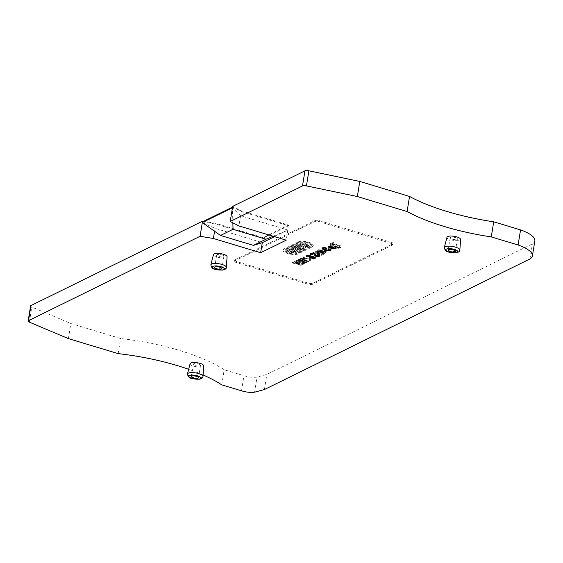<?xml version="1.0" encoding="UTF-8"?>
<svg xmlns="http://www.w3.org/2000/svg" width="563" height="563" viewBox="0 0 563 563"><rect width="100%" height="100%" fill="white"/><g stroke="black" fill="none" stroke-linecap="round" stroke-linejoin="round"><path stroke-width="0.42" stroke-dasharray="2.81 2.11" d="M534.85 240.844A32.14 9.881 9.2 0 1 532.38 243.885L266.848 374.451L257.038 377.097A11.309 3.477 9.2 0 1 243.955 375.711L224.187 369.75A109.56 33.674 -170.8 0 0 120.595 338.525L70.839 323.521L31.817 307.046A3.652 1.119 9.2 0 1 30.592 305.955M203.496 221.358L215.84 223.391L263.104 237.635L288.643 225.073L241.379 210.829L232.667 206.382M235.095 259.825L314.921 220.576A3.652 1.119 9.2 0 1 319.749 220.766L390.968 242.238A3.652 1.119 9.2 0 1 392.981 243.603A3.652 1.119 9.2 0 1 392.608 243.997L312.789 283.245A3.652 1.119 9.2 0 1 307.954 283.055L236.741 261.584A3.652 1.119 9.2 0 1 234.729 260.219A3.652 1.119 9.2 0 1 235.095 259.825L234.933 260.852A3.652 1.119 -170.8 0 0 234.56 261.246A3.652 1.119 -170.8 0 0 236.573 262.618L307.792 284.083A3.652 1.119 -170.8 0 0 312.627 284.273L392.446 245.025A3.652 1.119 -170.8 0 0 392.812 244.631A3.652 1.119 -170.8 0 0 390.806 243.265L319.587 221.794A3.652 1.119 -170.8 0 0 314.752 221.604L234.933 260.852M203.074 374.951A109.56 33.674 -170.8 0 0 188.661 369.293M213.461 254.624C212.258 256.981 227.058 259.613 227.058 256.693M190.09 363.761C188.879 366.119 203.686 368.751 203.686 365.83M446.966 237.333C445.755 239.69 460.562 242.329 460.562 239.402M274.533 236.657L287.841 230.021L240.577 215.777L232.449 207.754L232.85 222.814M273.146 236.235L287.763 230.147M202.314 222.568L215.038 228.332L262.344 242.646M288.763 249.353L293.281 250.711L294.118 251.422L287.58 249.93L286.792 250.317L291.789 251.823L295.885 251.577L295.779 252.259L295.519 252.562L294.428 251.161L289.438 249.648L288.65 250.035L293.168 251.401L294.006 252.104L287.468 250.619L286.687 251.007L291.683 252.513L295.519 252.562L295.631 251.872L294.54 250.472L289.544 248.966L288.65 250.035M294.203 251.323L294.006 252.104L294.203 251.323M286.687 251.007L286.792 250.317M287.468 250.619L287.58 249.93M289.438 249.648L289.544 248.966M294.189 246.685L301.409 248.86L302.19 248.473L294.97 246.298L294.189 246.685L294.076 247.368L301.296 249.543L302.078 249.163L302.19 248.473M301.296 249.543L301.409 248.86M302.078 249.163L294.857 246.981L294.076 247.368M294.857 246.981L294.97 246.298M302.648 245.257L302.078 244.483L305.174 244.799L306.652 245.412L306.645 245.89L304.632 245.904L304.991 246.51L306.476 246.636L308.165 246.355L308.341 245.454L308.454 244.764L306.11 243.709L302.929 243.089L300.762 243.322L300.452 244.089L301.282 244.638L302.76 244.574L302.183 243.793L305.28 244.11L306.758 244.729L306.758 245.208L304.745 245.222L305.104 245.82L308.271 245.665L308.454 244.764L308.165 246.355L308.341 245.454L302.824 243.772L300.649 244.004L300.339 244.778L301.17 245.32L302.648 245.257L302.76 244.574M306.758 244.729L306.645 245.89L306.758 244.729M302.064 243.934L301.951 244.616L302.064 243.934M300.762 243.322L300.339 244.778L300.762 243.322M304.991 246.51L305.104 245.82M304.632 245.904L304.745 245.222M301.17 245.32L301.282 244.638M298.003 244.806L300.818 245.658L299.425 246.341L296.61 245.489L295.835 245.876L303.056 248.051L303.83 247.671L300.783 246.749L302.183 246.059L305.23 246.981L306.012 246.594L298.791 244.419L298.003 244.806L297.89 245.496L300.705 246.341L299.319 247.023L296.497 246.179L295.723 246.559L302.943 248.733L303.717 248.353L300.677 247.439L302.078 246.749L305.118 247.664L305.899 247.284L306.012 246.594M305.118 247.664L305.23 246.981M302.078 246.749L302.183 246.059M300.677 247.439L300.783 246.749M303.717 248.353L303.83 247.671M302.943 248.733L303.056 248.051M295.723 246.559L295.835 245.876M296.497 246.179L296.61 245.489M299.319 247.023L299.425 246.341M300.705 246.341L300.818 245.658M305.899 247.284L298.679 245.102L297.89 245.496M298.679 245.102L298.791 244.419M292.521 247.502L295.554 248.417L291.177 248.163L290.205 248.642L293.766 248.832L297.348 250.859L298.207 250.436L295.526 248.93L299.748 249.676L300.529 249.289L293.309 247.115L292.521 247.502L292.408 248.192L295.441 249.106L291.064 248.853L290.1 249.325L293.654 249.515L297.236 251.541L298.094 251.119L295.413 249.613L299.636 250.359L300.417 249.979L300.529 249.289M299.636 250.359L299.748 249.676M297.538 249.733L297.651 249.043M295.413 249.613L295.526 248.93M298.094 251.119L298.207 250.436M297.236 251.541L297.348 250.859M293.654 249.515L293.766 248.832M290.1 249.325L290.205 248.642M291.064 248.853L291.177 248.163M295.441 249.106L295.554 248.417M300.417 249.979L293.196 247.804L292.408 248.192M293.196 247.804L293.309 247.115M298.27 241.914L284.005 248.93A8.023 2.463 -170.8 0 0 283.196 249.789A8.023 2.463 -170.8 0 0 289.129 253.195A8.023 2.463 -170.8 0 0 298.228 253.216L312.493 246.2A8.023 2.463 -170.8 0 0 313.302 245.341A8.023 2.463 -170.8 0 0 307.377 241.935A8.023 2.463 -170.8 0 0 298.27 241.914L298.158 242.604L283.893 249.613A8.023 2.463 -170.8 0 0 283.09 250.479A8.023 2.463 -170.8 0 0 289.016 253.885A8.023 2.463 -170.8 0 0 298.116 253.906L312.381 246.89A8.023 2.463 -170.8 0 0 313.19 246.031A8.023 2.463 -170.8 0 0 307.264 242.625A8.023 2.463 -170.8 0 0 298.158 242.604M296.546 252.71A6.123 1.879 9.2 0 1 289.6 252.696A6.123 1.879 9.2 0 1 285.075 250.092A6.123 1.879 9.2 0 1 285.694 249.437L299.959 242.421A6.123 1.879 9.2 0 1 306.898 242.442A6.123 1.879 9.2 0 1 311.423 245.039A6.123 1.879 9.2 0 1 310.804 245.693L296.546 252.71L296.434 253.392A6.123 1.879 9.2 0 1 289.488 253.378A6.123 1.879 9.2 0 1 284.962 250.781A6.123 1.879 9.2 0 1 285.582 250.127L299.847 243.11A6.123 1.879 9.2 0 1 306.793 243.125A6.123 1.879 9.2 0 1 311.311 245.721A6.123 1.879 9.2 0 1 310.699 246.383L296.434 253.392M304.703 262.991L295.849 260.669L304.703 262.991L304.59 263.674L295.737 261.352L304.59 263.674M304.154 263.892L304.266 263.202M295.737 261.352L295.849 260.669M296.18 261.141L296.286 260.451M300.058 260.247L306.413 262.78L305.983 262.991L296.666 260.901L305.026 262.527L298.524 259.986L299.052 259.726L307.074 261.521L305.751 261.035L305.864 260.345L299.164 259.036L298.636 259.297L305.139 261.844L296.771 260.212L306.096 262.302L306.518 262.098L299.98 259.494L299.875 260.176L300.17 259.564M305.751 261.035L300.48 259.022L300.931 258.804L308.461 261.774L300.163 260.24L299.988 259.487M300.276 259.55L308.573 261.084L301.036 258.114L300.593 258.34L305.864 260.345M307.074 261.521L307.18 260.838M305.413 261.141L305.526 260.451M305.364 261.126L305.477 260.444M299.052 259.726L299.164 259.036M298.524 259.986L298.636 259.297M302.577 261.612L302.69 260.922M303.112 261.823L303.225 261.133M303.64 262.02L303.746 261.338M304.161 262.217L304.266 261.528M304.667 262.4L304.78 261.718M305.026 262.527L305.139 261.844M304.161 262.323L304.273 261.633M297.102 260.683L297.215 259.993M296.666 260.901L296.771 260.212M305.983 262.991L306.096 262.302M306.413 262.78L306.518 262.098M299.819 260.155L299.924 259.473M300.776 260.38L300.888 259.691M308.017 261.992L308.123 261.302M308.461 261.774L308.573 261.084M300.931 258.804L301.036 258.114M300.48 259.022L300.593 258.34M303.281 257.805L302.183 258.34L301.191 258.044L303.816 256.749L304.815 257.052L303.717 257.587L311.142 259.825L303.281 257.805L303.168 258.487L302.071 259.029L302.183 258.34M302.071 259.029L301.078 258.727L301.191 258.044M301.078 258.727L303.71 257.432L304.703 257.734L303.612 258.269L310.593 260.725L310.706 260.036M310.593 260.725L303.168 258.487M311.029 260.507L311.142 259.825M303.612 258.269L303.717 257.587M304.703 257.734L304.815 257.052M303.71 257.432L303.816 256.749M326.413 250.31L325.372 250L324.119 250.612L325.161 250.929L326.413 250.31L326.301 250.999L325.266 250.683L324.014 251.302L325.048 251.612L326.301 250.999M325.048 251.612L325.161 250.929M324.014 251.302L324.119 250.612M325.266 250.683L325.372 250M323.408 248.536L324.105 248.192L330.53 250.134L327.856 250.641L323.345 249.24L323.007 248.867L323.514 247.854L323.12 248.184L323.69 248.691L327.216 249.817L329.348 249.993L330.643 249.444L324.218 247.509L323.514 247.854M329.2 250.401L322.564 248.607L322.043 247.882L323.662 246.995L332.071 249.529L329.2 250.401L329.088 251.084L328.933 250.387M324.105 248.192L324.218 247.509M328.82 251.07L323.802 249.902L321.937 248.564L323.549 247.678L331.966 250.218L329.721 251.077L329.271 251.091L329.376 250.408M329.503 251.091L329.615 250.401M329.721 251.077L329.834 250.387M329.939 251.049L330.045 250.366M330.087 251.021L330.2 250.338M330.249 250.992L330.361 250.303M330.397 250.95L330.509 250.261M330.544 250.901L330.65 250.211M330.678 250.845L330.791 250.162M330.762 250.802L330.875 250.12M331.966 250.218L332.071 249.529M323.549 247.678L323.662 246.995M322.402 248.241L322.515 247.551M322.268 248.311L322.381 247.629M322.149 248.382L322.261 247.692M322.057 248.445L322.17 247.755M321.987 248.508L322.099 247.819M321.937 248.564L322.043 247.882M321.902 248.649L322.008 247.966M321.895 248.733L322.008 248.051M321.923 248.825L322.036 248.135M321.987 248.916L322.099 248.227M322.05 248.987L322.163 248.304M322.163 249.085L322.275 248.403M322.296 249.191L322.409 248.501M322.458 249.289L322.564 248.607M322.634 249.395L322.747 248.705M322.845 249.5L322.951 248.811M323.204 248.93L323.092 249.613M323.317 249.712L323.422 249.022M323.549 249.803L323.662 249.12M323.802 249.902L323.915 249.212M324.07 249.993L324.182 249.31M324.358 250.092L324.471 249.402M324.654 250.19L324.767 249.5M324.964 250.282L325.076 249.599M325.287 250.38L325.4 249.691M325.604 250.465L325.717 249.782M325.914 250.549L326.019 249.866M326.209 250.626L326.322 249.937M326.505 250.697L326.61 250.007M326.751 250.753L326.864 250.063M327.103 250.824L327.216 250.141M327.434 250.887L327.539 250.204M327.736 250.943L327.849 250.254M328.025 250.985L328.138 250.296M328.201 251.007L328.313 250.324M328.525 251.049L328.637 250.359M330.53 250.134L330.643 249.444M329.827 250.479L329.932 249.796M329.679 250.549L329.791 249.859M329.531 250.598L329.644 249.916M329.383 250.641L329.496 249.958M329.235 250.676L329.348 249.993M329.151 250.69L329.264 250M328.919 250.711L329.031 250.021M328.679 250.711L328.785 250.028M328.419 250.704L328.532 250.014M328.152 250.676L328.257 249.993M327.856 250.641L327.969 249.951M327.546 250.584L327.659 249.902M327.209 250.521L327.321 249.838M327.11 250.5L327.216 249.817M326.829 250.436L326.941 249.754M326.547 250.373L326.66 249.683M326.244 250.296L326.357 249.606M325.935 250.211L326.04 249.522M325.604 250.113L325.717 249.43M325.4 250.056L325.513 249.367M325.055 249.944L325.168 249.261M324.731 249.845L324.844 249.156M324.443 249.74L324.555 249.057M324.182 249.648L324.295 248.959M323.95 249.557L324.063 248.867M323.746 249.465L323.859 248.776M323.577 249.381L323.69 248.691M323.542 249.36L323.655 248.67M323.345 249.24L323.458 248.557M323.197 249.135L323.31 248.452M323.092 249.043L323.204 248.353M323.028 248.952L323.141 248.262M323.007 248.867L323.12 248.184M323.028 248.811L323.141 248.128M323.078 248.747L323.183 248.065M323.155 248.684L323.268 247.994M323.261 248.614L323.373 247.924M329.425 247.164L331.114 248.177L331.22 247.488L333.958 247.959L334.295 247.6L332.613 246.876L332.501 247.565L329.425 247.164L329.538 246.474L331.22 247.488M331.114 248.177L334.162 248.572L332.501 247.565M330.319 246.186L338.328 248.311L334.957 247.614L335.196 248.093L334.155 248.297L330.812 247.699L328.546 246.636L328.933 246.165L330.319 246.186L330.207 246.876L329.411 246.636L329.524 245.947M332.283 247.495L332.395 246.812L329.538 246.474M329.559 247.115L329.672 246.432M329.411 246.636L329.897 245.764M328.546 246.636L328.44 247.326L329.883 246.84L329.995 246.151M329.594 246.812L329.707 246.13M329.341 246.805L329.454 246.122M329.207 246.805L329.32 246.122M329.003 246.819L329.116 246.137M328.82 246.854L328.933 246.165M328.665 246.897L328.778 246.214M328.581 246.932L328.686 246.249M328.475 247.002L328.588 246.312M328.412 247.066L328.518 246.383M328.377 247.143L328.489 246.46M328.391 247.227L328.503 246.545M329.784 246.453L337.807 249.191L334.844 248.304L335.133 248.705L334.521 248.959L331.325 248.557L328.792 247.621L328.63 246.735M328.637 247.516L328.75 246.833M328.792 247.621L328.905 246.932M328.975 247.72L329.088 247.037M329.214 247.84L329.327 247.15M329.439 247.938L329.552 247.256M329.686 248.037L329.791 247.347M329.939 248.135L330.052 247.446M330.214 248.227L330.326 247.544M330.509 248.325L330.615 247.636M330.699 248.382L330.812 247.699M331.016 248.473L331.128 247.79M331.325 248.557L331.438 247.875M331.635 248.635L331.748 247.952M331.938 248.705L332.05 248.023M332.24 248.776L332.353 248.086M332.515 248.825L332.627 248.142M332.839 248.881L332.951 248.192M333.155 248.923L333.261 248.241M333.444 248.959L333.556 248.269M333.718 248.973L333.831 248.29M333.979 248.98L334.091 248.297M334.049 248.98L334.155 248.297M334.302 248.973L334.408 248.29M334.521 248.959L334.626 248.269M334.704 248.93L334.816 248.241M334.865 248.888L334.978 248.206M334.978 248.839L335.091 248.156M335.084 248.776L335.196 248.093M335.133 248.705L335.245 248.016M335.14 248.621L335.245 247.938M335.126 248.6L335.238 247.91M335.069 248.501L335.182 247.811M334.978 248.403L335.091 247.713M334.957 247.614L334.844 248.297M337.807 249.191L337.92 248.508M338.215 248.994L338.328 248.311M329.742 247.094L329.855 246.404M329.967 247.087L330.08 246.397M330.249 247.094L330.354 246.411M330.502 247.122L330.608 246.432M330.755 247.15L330.868 246.467M331.03 247.199L331.143 246.51M331.318 247.256L331.431 246.566M331.621 247.326L331.734 246.636M331.945 247.403L332.057 246.721M332.853 247.671L332.958 246.988M333.155 247.776L333.268 247.087M333.423 247.875L333.535 247.185M333.655 247.966L333.768 247.284M333.852 248.058L333.958 247.375M334 248.149L334.112 247.46M334.049 248.177L334.162 247.495M334.183 248.283L334.295 247.6M334.253 248.382L334.366 247.692M334.267 248.459L334.38 247.776M334.218 248.529L334.331 247.847M334.162 248.572L334.267 247.889M334.021 248.621L334.133 247.931M333.845 248.649L333.958 247.959M333.62 248.656L333.732 247.973M333.352 248.649L333.465 247.959M333.106 248.628L333.219 247.938M332.867 248.593L332.972 247.91M332.599 248.55L332.712 247.861M332.318 248.494L332.423 247.804M332.008 248.424L332.121 247.734M331.684 248.339L331.797 247.657M331.34 248.241L331.445 247.558M330.77 248.072L330.875 247.382M330.46 247.966L330.572 247.277M330.192 247.868L330.298 247.178M329.96 247.769L330.073 247.087M329.763 247.678L329.876 246.995M329.608 247.593L329.721 246.904M329.552 247.558L329.665 246.868M329.418 247.453L329.524 246.763M329.341 247.354L329.454 246.671M329.32 247.27L329.432 246.587M329.362 247.199L329.475 246.517M338.968 247.319L338.856 248.009L330.129 246.284L336.16 247.234L336.273 246.552L332.008 244.729L332.444 244.511L337.645 246.805L340.531 247.34L330.242 245.595L336.266 246.545M336.16 247.234L331.896 245.412L332.332 245.201L337.533 247.488L339.165 247.748L339.278 247.066M339.165 247.748L339.461 247.044M338.905 247.741L339.017 247.051M338.715 247.72L338.827 247.03M338.518 247.685L338.623 246.995M338.187 247.621L338.3 246.932M337.533 247.488L337.645 246.805M332.332 245.201L332.444 244.511M331.896 245.412L332.008 244.729M335.154 246.826L335.266 246.137M335.393 246.925L335.506 246.242M335.639 247.023L335.752 246.341M335.893 247.129L336.005 246.439M335.851 247.164L335.956 246.481M335.534 247.094L335.647 246.411M334.908 246.96L335.013 246.277M330.537 246.08L330.65 245.398M330.129 246.284L330.242 245.595M337.673 247.783L337.779 247.101M338.363 247.917L338.469 247.234M338.623 247.966L338.736 247.277M339.609 246.988L339.503 247.678L340.509 247.959L339.2 248.058L339.313 247.368M339.503 248.093L339.616 247.403M339.763 248.107L339.876 247.417M339.855 248.107L339.968 247.424M340.08 248.1L340.193 247.41M340.27 248.072L340.383 247.382M340.545 247.333L340.432 248.016M340.509 247.959L340.622 247.27M340.559 247.882L340.671 247.192M340.566 247.847L340.678 247.164M339.637 247.537L339.749 246.847M339.588 247.614L339.7 246.932M332.388 243.49L331.29 244.032L330.291 243.73L332.923 242.435L333.915 242.737L332.824 243.272L339.806 245.728L332.388 243.49L332.276 244.173L331.178 244.715L331.29 244.032M331.178 244.715L330.185 244.419L330.291 243.73M330.185 244.419L332.81 243.125L333.81 243.42L332.712 243.962L339.693 246.411L339.806 245.728M339.693 246.411L332.276 244.173M340.136 246.2L340.242 245.51M332.712 243.962L332.824 243.272M333.81 243.42L333.915 242.737M332.81 243.125L332.923 242.435M319.144 250.584L317.87 251.401L319.847 252.076L321.923 251.422L319.144 250.584L319.249 249.895L318.194 250.415L318.341 250.985L319.96 251.387L322.036 250.739L319.249 249.895M326.737 252.154L323 251.028L322.31 251.577L324.802 253.104L324.253 253.378L321.628 251.626L319.017 251.562L316.863 250.612L318.764 249.402L327.173 251.935L326.624 252.843L322.888 251.717L323 251.028M318.081 251.105L318.194 250.415M322.888 251.717L322.198 252.266L324.696 253.793L324.14 254.061L321.515 252.315L318.292 252.083L316.934 251.492L316.927 250.95L318.651 250.085L327.068 252.625L327.173 251.935M327.068 252.625L326.624 252.843M318.651 250.085L318.764 249.402M317.18 250.809L317.293 250.127M317.039 250.887L317.152 250.197M316.927 250.95L317.039 250.268M316.842 251.021L316.955 250.338M316.779 251.091L316.892 250.401M316.744 251.154L316.849 250.465M316.73 251.211L316.842 250.521M316.751 251.295L316.863 250.612M316.821 251.394L316.934 250.704M316.934 251.492L317.046 250.802M317.096 251.598L317.201 250.908M317.166 251.633L317.272 250.95M317.363 251.738L317.476 251.049M317.588 251.837L317.701 251.154M317.842 251.935L317.954 251.246M318.116 252.027L318.229 251.344M318.292 252.083L318.405 251.401M318.602 252.175L318.714 251.485M318.904 252.245L319.017 251.562M319.207 252.308L319.32 251.626M319.502 252.365L319.615 251.675M319.805 252.407L319.911 251.717M320.03 252.428L320.143 251.738M320.27 252.442L320.382 251.76M320.502 252.449L320.614 251.76M320.727 252.442L320.84 251.76M320.938 252.421L321.051 251.738M321.149 252.4L321.255 251.71M321.346 252.358L321.459 251.675M321.515 252.315L321.628 251.626M321.557 252.421L321.67 251.731M321.621 252.513L321.726 251.83M321.67 252.569L321.783 251.886M321.783 252.667L321.895 251.978M321.916 252.766L322.029 252.083M322.071 252.871L322.184 252.182M322.24 252.977L322.353 252.294M322.43 253.09L322.536 252.4M324.14 254.061L324.253 253.378M324.696 253.793L324.802 253.104M323.38 253.047L323.493 252.358M323.155 252.921L323.268 252.231M322.965 252.801L323.071 252.118M322.789 252.703L322.902 252.013M322.641 252.604L322.754 251.921M322.543 252.541L322.648 251.858M322.367 252.421L322.472 251.731M322.247 252.323L322.36 251.633M322.198 252.266L322.31 251.577M322.163 252.168L322.275 251.485M322.177 252.097L322.289 251.408M322.24 252.041L322.353 251.358M322.36 251.971L322.472 251.288M321.923 251.422L322.036 250.739M320.98 251.886L321.093 251.204M320.833 251.95L320.945 251.267M320.685 252.006L320.79 251.316M320.53 252.041L320.643 251.358M320.46 251.387L320.354 252.069M320.115 252.083L320.227 251.401M319.847 252.076L319.96 251.387M319.587 252.048L319.7 251.358M319.277 251.992L319.383 251.309M318.968 251.921L319.08 251.239M318.742 251.865L318.855 251.175M318.461 251.767L318.574 251.084M318.236 251.668L318.341 250.985M318.053 251.57L318.165 250.887M317.933 251.485L318.046 250.795M317.87 251.401L317.982 250.718M317.856 251.33L317.968 250.641M317.884 251.253L317.996 250.563M317.961 251.175L318.074 250.493M323.415 253.786L316.807 251.795L321.677 254.645L321.227 254.863L312.81 252.33L319.84 254.11L314.977 251.26L315.428 251.042L323.838 253.582L323.31 254.469L316.695 252.477L316.807 251.795M316.695 252.477L321.564 255.328L321.677 254.645M321.564 255.328L312.697 253.012L319.728 254.8L314.865 251.95L315.315 251.731L323.725 254.265L323.838 253.582M323.725 254.265L323.31 254.469M315.315 251.731L315.428 251.042M314.865 251.95L314.977 251.26M319.728 254.8L319.84 254.11M313.119 252.808L313.232 252.118M312.697 253.012L312.81 252.33M321.114 255.553L321.227 254.863M315.336 255.004L315.526 256.045L317.989 256.369L318.623 255.18L317.426 254.518L318.095 254.385M318.454 255.546L315.639 255.363L315.576 254.019L313.978 253.251L311.86 252.984L310.459 253.484L312.05 254.582L312.549 254.399L311.571 253.92L311.691 253.54L313.774 253.519L314.435 253.864L314.126 254.807L314.555 255.306L318.391 256.109L318.025 256.805L318.137 256.116M318.341 256.235L318.454 255.771L317.321 255.201L317.982 255.074L318.088 254.392L319.622 255.138L319.594 255.757L318.391 256.109M318.215 255.581L318.32 254.891M318.074 255.511L318.186 254.821M318.355 255.672L318.461 254.99M318.454 255.771L318.567 255.081M318.517 255.869L318.623 255.18M318.531 255.94L318.644 255.257M318.531 256.024L318.644 255.335M318.496 256.095L318.609 255.412M318.433 256.165L318.545 255.482M318.278 256.271L318.391 255.581M318.144 256.327L318.25 255.637M317.989 256.369L318.102 255.686M317.821 256.404L317.926 255.722M317.645 256.432L317.757 255.743M317.398 256.446L317.511 255.757M317.138 256.439L317.25 255.757M316.87 256.418L316.983 255.729M316.835 256.411L316.941 255.729M316.526 256.362L316.631 255.679M316.216 256.299L316.329 255.609M316.026 256.242L316.139 255.553M315.744 256.151L315.857 255.461M315.526 256.045L315.639 255.363M315.421 255.989L315.533 255.299M315.315 255.905L315.421 255.215M315.245 255.806L315.357 255.123M318.025 256.805L314.443 255.996L314.013 255.489L314.323 254.546L313.464 254.152L311.48 254.3L312.444 255.088L311.944 255.271L310.628 254.694L310.558 253.962L312.261 253.674L315.266 254.504L315.224 255.708L315.336 255.025M315.231 255.644L315.343 254.962M315.252 255.581L315.357 254.898M315.322 255.419L315.435 254.729M315.379 255.313L315.491 254.624M315.4 255.278L315.512 254.589M315.456 255.173L315.569 254.49M315.498 255.081L315.611 254.399M315.519 254.997L315.632 254.314M315.533 254.926L315.646 254.237M315.533 254.856L315.646 254.166M315.519 254.807L315.632 254.117M315.47 254.701L315.576 254.019M315.379 254.603L315.491 253.92M315.266 254.504L315.371 253.822M315.111 254.413L315.224 253.723M315.083 254.392L315.196 253.709M314.886 254.293L314.999 253.603M314.654 254.194L314.766 253.505M314.393 254.096L314.506 253.413M314.161 254.019L314.274 253.336M313.865 253.941L313.978 253.251M313.563 253.864L313.675 253.181M313.253 253.8L313.366 253.118M312.944 253.751L313.049 253.061M312.824 253.73L312.937 253.047M312.535 253.695L312.648 253.012M312.261 253.674L312.374 252.991M311.993 253.667L312.106 252.984M311.747 253.674L311.86 252.984M311.564 253.681L311.677 252.998M311.367 253.709L311.48 253.019M311.184 253.737L311.297 253.047M311.015 253.772L311.128 253.09M310.867 253.822L310.973 253.132M310.727 253.871L310.839 253.188M310.67 253.899L310.783 253.209M310.558 253.962L310.663 253.273M310.466 254.026L310.572 253.343M310.396 254.096L310.502 253.413M310.347 254.166L310.459 253.484M310.326 254.244L310.431 253.561M310.319 254.307L310.431 253.624M310.347 254.399L310.452 253.716M310.403 254.497L310.516 253.807M310.494 254.596L310.607 253.906M310.628 254.694L310.734 254.004M310.776 254.786L310.889 254.103M310.966 254.891L311.079 254.202M311.184 254.99L311.297 254.307M311.423 255.088L311.536 254.406M311.691 255.187L311.803 254.504M311.944 255.271L312.05 254.582M312.444 255.088L312.549 254.399M312.148 254.976L312.254 254.293M311.902 254.877L312.008 254.187M311.698 254.779L311.811 254.089M311.55 254.68L311.663 253.997M311.466 254.61L311.571 253.92M311.409 254.532L311.515 253.843M311.388 254.448L311.501 253.765M311.409 254.377L311.522 253.688M311.48 254.3L311.592 253.617M311.585 254.23L311.691 253.54M311.635 254.202L311.747 253.512M311.789 254.138L311.902 253.449M311.951 254.082L312.064 253.399M312.127 254.047L312.24 253.364M312.317 254.033L312.423 253.343M312.514 254.026L312.627 253.343M312.585 254.026L312.697 253.343M312.88 254.047L312.993 253.364M313.176 254.089L313.288 253.406M313.464 254.152L313.577 253.47M313.661 254.209L313.774 253.519M313.936 254.3L314.048 253.617M314.147 254.399L314.253 253.716M314.281 254.497L314.393 253.807M314.323 254.546L314.435 253.864M314.344 254.617L314.457 253.927M314.344 254.687L314.457 254.004M314.323 254.779L314.435 254.089M314.288 254.87L314.4 254.187M314.224 254.983L314.337 254.293M314.154 255.102L314.267 254.42M314.098 255.201L314.21 254.511M314.063 255.285L314.175 254.603M314.034 255.363L314.147 254.68M314.02 255.433L314.133 254.743M314.013 255.489L314.126 254.807M314.02 255.525L314.133 254.842M314.055 255.623L314.168 254.94M314.119 255.722L314.231 255.039M314.203 255.82L314.316 255.138M314.323 255.919L314.435 255.229M314.443 255.996L314.555 255.306M314.64 256.095L314.752 255.412M314.858 256.193L314.97 255.511M315.111 256.292L315.224 255.602M315.393 256.39L315.505 255.701M315.512 256.425L315.618 255.736M315.801 256.503L315.913 255.82M316.103 256.58L316.216 255.891M316.413 256.644L316.519 255.954M316.723 256.7L316.835 256.01M316.927 256.728L317.032 256.045M317.215 256.763L317.328 256.081M317.497 256.791L317.609 256.102M317.764 256.805L317.877 256.116M319.383 256.51L319.488 255.827L319.559 256.376L318.489 256.777L318.602 256.088M318.679 256.749L318.792 256.066M318.855 256.714L318.968 256.031M319.017 256.672L319.13 255.989M319.158 256.622L319.27 255.933M319.256 256.58L319.369 255.891M319.481 256.446L319.594 255.757M319.559 256.376L319.671 255.686M319.622 256.306L319.735 255.616M319.657 256.235L319.77 255.546M319.678 256.158L319.791 255.475M319.678 256.109L319.784 255.419M319.65 256.017L319.763 255.328M319.594 255.919L319.707 255.236M317.982 255.074L319.51 255.827L319.622 255.138M319.39 255.729L319.502 255.039M319.242 255.623L319.348 254.94M319.151 255.567L319.263 254.884M318.961 255.468L319.073 254.779M318.749 255.37L318.862 254.68M318.517 255.271L318.623 254.582M318.257 255.173L318.369 254.483M317.821 255.025L317.933 254.342M317.321 255.201L317.426 254.518M317.616 255.306L317.722 254.624M317.863 255.405L317.975 254.722M311.74 258.044L313.781 258.41L314.379 258.044L310.818 257.08L310.431 257.439L311.733 258.044L311.846 257.361L314.555 257.488L311.402 256.383L310.487 256.665L311.846 257.361M310.34 256.102L308.088 255.482L307.412 255.715L308.292 256.249L307.018 256.109L306.434 255.539L307.208 255.187L310.938 255.701L315.16 257.207L315.463 257.77L314.386 258.058L310.178 257.108L309.432 256.446L310.34 256.102L310.312 256.791L310.417 256.102M311.29 257.073L311.402 256.383M311.036 257.066L311.142 256.383M309.622 256.242L309.509 256.925L310.009 256.805L310.114 256.123M309.812 256.834L309.924 256.151M309.65 256.876L309.756 256.186M307.525 255.574L307.342 256.496L308.179 256.932L307.377 256.995L306.434 256.489L306.553 255.799L306.455 256.496L307.095 255.869L309.601 256.102L314.618 257.643L315.379 258.22L315.055 258.635L310.29 257.889L309.333 257.214L309.523 256.299M309.347 257.059L309.46 256.369M309.319 257.129L309.432 256.446M309.333 257.214L309.446 256.531M309.383 257.305L309.488 256.622M309.467 257.404L309.573 256.714M309.573 257.495L309.685 256.812M309.713 257.594L309.826 256.911M309.882 257.692L309.995 257.01M310.072 257.791L310.178 257.108M310.29 257.889L310.396 257.207M310.537 257.988L310.642 257.298M310.804 258.086L310.917 257.397M311.1 258.185L311.205 257.495M311.255 258.227L311.367 257.544M311.557 258.318L311.67 257.629M311.867 258.396L311.979 257.713M312.169 258.473L312.282 257.784M312.479 258.537L312.592 257.854M312.789 258.593L312.901 257.91M312.972 257.924L312.859 258.607M313.183 258.656L313.295 257.974M313.492 258.699L313.598 258.009M313.774 258.727L313.887 258.037M314.048 258.741L314.154 258.051M314.274 258.741L314.386 258.058M314.506 258.734L314.618 258.044M314.717 258.713L314.823 258.023M314.893 258.677L315.006 257.995M315.055 258.635L315.167 257.953M315.174 258.586L315.287 257.903M315.28 258.523L315.386 257.84M315.35 258.459L315.463 257.77M315.393 258.382L315.498 257.699M315.4 258.304L315.512 257.615M315.379 258.22L315.484 257.537M315.322 258.128L315.428 257.446M315.231 258.037L315.336 257.347M315.111 257.931L315.217 257.249M315.048 257.889L315.16 257.207M314.928 257.812L315.041 257.129M314.787 257.727L314.893 257.045M314.618 257.643L314.731 256.96M314.421 257.558L314.534 256.869M314.21 257.467L314.323 256.777M313.971 257.368L314.084 256.686M313.704 257.27L313.816 256.58M313.415 257.164L313.528 256.482M313.105 257.066L313.218 256.376M312.775 256.953L312.887 256.271M312.24 256.791L312.352 256.102M311.867 256.679L311.979 255.996M311.508 256.573L311.62 255.891M311.163 256.482L311.276 255.792M310.825 256.39L310.938 255.701M310.502 256.306L310.614 255.623M310.192 256.235L310.304 255.546M309.889 256.165L310.002 255.475M309.601 256.102L309.713 255.412M309.319 256.045L309.432 255.363M309.052 255.996L309.164 255.313M308.798 255.954L308.911 255.271M308.559 255.919L308.672 255.236M308.341 255.898L308.454 255.208M308.052 255.869L308.158 255.18M307.778 255.848L307.891 255.166M307.532 255.848L307.644 255.159M307.307 255.855L307.412 255.166M307.095 255.869L307.208 255.187M306.912 255.898L307.025 255.215M306.751 255.933L306.856 255.25M306.603 255.989L306.715 255.299M306.539 256.017L306.652 255.328M306.427 256.081L306.539 255.391M306.356 256.151L306.469 255.468M306.321 256.228L306.434 255.539M306.328 256.306L306.434 255.623M306.363 256.397L306.476 255.708M306.568 256.594L306.68 255.912M306.722 256.693L306.835 256.003M306.905 256.791L307.018 256.109M307.124 256.89L307.236 256.207M307.377 256.995L307.489 256.306M307.694 257.108L307.806 256.425M308.179 256.932L308.292 256.249M307.884 256.819L307.996 256.13M307.651 256.714L307.764 256.024M307.489 256.622L307.602 255.94M307.447 256.594L307.56 255.905M307.342 256.496L307.454 255.806M307.299 256.404L307.412 255.715M307.321 256.327L307.433 255.644M310.312 256.791L307.56 256.207L307.665 255.525M307.743 256.179L307.855 255.496M307.975 256.172L308.088 255.489M308.144 255.489L308.031 256.172M308.285 256.186L308.397 255.503M308.566 256.214L308.679 255.525M308.869 256.249L308.981 255.567M309.193 256.306L309.305 255.616M309.376 256.341L309.481 255.651M309.615 256.39L309.727 255.701M309.882 256.446L309.995 255.764M310.171 256.517L310.276 255.827M310.473 256.594L310.586 255.912M310.804 256.686L310.917 255.996M311.149 256.784L311.262 256.095M311.438 256.869L311.55 256.186M311.121 256.827L311.226 256.144M310.825 256.805L310.938 256.116M310.558 256.791L310.663 256.102M311.473 257.08L311.585 256.397M311.754 257.115L311.867 256.425M312.043 257.157L312.155 256.475M312.345 257.221L312.458 256.531M312.655 257.291L312.768 256.608M313.098 256.7L312.986 257.382M313.274 257.474L313.38 256.791M313.535 257.572L313.647 256.89M313.774 257.671L313.887 256.988M313.915 257.741L314.027 257.052M314.126 257.847L314.231 257.157M314.281 257.953L314.393 257.263M314.379 258.044L314.492 257.361M314.407 258.086L314.52 257.397M314.443 258.178L314.555 257.488M314.421 258.255L314.534 257.572M314.443 257.643L314.33 258.326M314.189 258.375L314.302 257.685M314.006 258.403L314.119 257.713M313.781 258.41L313.894 257.727M313.514 258.396L313.619 257.713M313.359 258.389L313.471 257.699M313.084 258.354L313.197 257.671M312.803 258.311L312.915 257.622M312.5 258.248L312.613 257.558M312.191 258.171L312.296 257.488M311.867 258.086L311.979 257.397M311.423 257.945L311.536 257.256M311.142 257.847L311.255 257.157M310.917 257.748L311.022 257.059M310.72 257.65L310.825 256.967M310.565 257.558L310.677 256.869L310.544 257.537M310.431 257.439L310.544 256.756M310.382 257.347L310.487 256.665M310.382 257.27L310.494 256.58M310.445 257.2L310.551 256.51M310.509 257.164L310.614 256.475M310.642 257.115L310.755 256.425M310.818 257.08L310.931 256.397M311.212 257.784L310.178 257.474L308.925 258.086L309.96 258.403L311.212 257.784L311.1 258.473L310.065 258.157L308.813 258.776L309.854 259.086L311.1 258.473M309.854 259.086L309.96 258.403M308.813 258.776L308.925 258.086M310.065 258.157L310.178 257.474M303.077 263.787L296.462 261.795L301.332 264.645L300.881 264.87L292.464 262.33L299.495 264.117L294.632 261.267L295.082 261.049L303.499 263.583L302.964 264.476L296.349 262.485L296.462 261.795M296.349 262.485L301.219 265.335L301.332 264.645M301.219 265.335L292.352 263.02L299.382 264.8L294.519 261.957L294.97 261.732L303.387 264.265L303.499 263.583M303.387 264.265L302.964 264.476M294.97 261.732L295.082 261.049M294.519 261.957L294.632 261.267M299.382 264.8L299.495 264.117M292.774 262.808L292.887 262.126M292.352 263.02L292.464 262.33M300.769 265.553L300.881 264.87M455.376 237.579A3.652 1.119 9.2 0 1 457.381 238.951A3.652 1.119 9.2 0 1 453.602 239.472A3.652 1.119 9.2 0 1 450.175 237.783A3.652 1.119 9.2 0 1 455.376 237.579M221.871 254.87A3.652 1.119 9.2 0 1 223.884 256.242A3.652 1.119 9.2 0 1 220.098 256.763A3.652 1.119 9.2 0 1 216.671 255.074A3.652 1.119 9.2 0 1 221.871 254.87M198.5 364.008A3.652 1.119 9.2 0 1 200.505 365.373A3.652 1.119 9.2 0 1 196.726 365.901A3.652 1.119 9.2 0 1 193.299 364.205A3.652 1.119 9.2 0 1 198.5 364.008M202.427 221.885L215.728 224.074L262.991 238.325L288.53 225.763L241.267 211.512L232.554 207.071M215.038 228.332L214.566 231.252M240.577 215.777L238.937 225.925M287.841 230.021L286.201 240.169M529.938 258.973L532.38 243.885M264.399 389.547L266.848 374.451M254.589 392.193L257.038 377.097M241.506 390.806L243.955 375.711M221.745 384.846L224.187 369.75M118.153 353.62L120.595 338.525M68.397 338.616L70.839 323.521M215.84 223.391L215.728 224.074M241.379 210.829L241.267 211.512M288.643 225.073L288.53 225.763M263.104 237.635L262.991 238.325M294.428 251.161L294.54 250.472M291.683 252.513L291.789 251.823M291.958 251.971L292.07 251.288M293.168 251.401L293.281 250.711M306.476 246.636L306.589 245.947M305.174 244.799L305.28 244.11M303.26 244.384L303.373 243.702M302.824 243.772L302.929 243.089M305.998 244.391L306.11 243.709M299.847 243.11L299.959 242.421M285.582 250.127L285.694 249.437M298.116 253.906L298.228 253.216M283.893 249.613L284.005 248.93M312.381 246.89L312.493 246.2M310.699 246.383L310.804 245.693M306.279 261.232L306.392 260.549M303.513 262.168L303.626 261.485M305.491 260.936L305.603 260.247M337.821 247.544L337.934 246.861M338.039 247.854L338.152 247.171M236.741 261.584L236.573 262.618M307.954 283.055L307.792 284.083M312.789 283.245L312.627 284.273M392.608 243.997L392.446 245.025M390.968 242.238L390.806 243.265M319.749 220.766L319.587 221.794M314.921 220.576L314.752 221.604M444.334 247.53A7.861 2.414 -170.8 0 0 448.648 250.542A7.861 2.414 -170.8 0 0 459.851 250.042M210.836 264.814A7.861 2.414 -170.8 0 0 215.143 267.833A7.861 2.414 -170.8 0 0 226.347 267.326M187.458 373.952A7.861 2.414 -170.8 0 0 191.772 376.964A7.861 2.414 -170.8 0 0 202.969 376.464M29.375 322.142L31.817 307.046M308.672 245.236L308.559 245.925M306.926 245.018L306.821 245.7M300.332 243.758L300.22 244.448M283.09 250.479L283.196 249.789M313.19 246.031L313.302 245.341M284.962 250.781L285.075 250.092M311.311 245.721L311.423 245.039M234.56 261.246L234.729 260.219M392.812 244.631L392.981 243.603M450.175 237.783L448.176 250.134M457.381 238.951L455.383 251.302M216.671 255.074L214.672 267.418M223.884 256.242L221.878 268.586M193.299 364.205L191.3 376.556M200.505 365.373L198.507 377.724"/><path stroke-width="0.84" d="M188.661 369.293A109.56 33.674 -170.8 0 0 118.153 353.62L68.397 338.616L29.375 322.142A3.652 1.119 9.2 0 1 28.15 321.051L30.592 305.955A3.652 1.119 9.2 0 1 30.965 305.568L202.539 221.196L202.427 221.885L232.554 207.071L232.667 206.382L304.949 170.842A3.652 1.119 9.2 0 1 308.89 170.807L359.792 181.441L409.547 196.438A109.56 33.674 -170.8 0 0 493.716 221.815L520.557 229.901A32.14 9.881 9.2 0 1 534.85 240.844L532.408 255.94A32.14 9.881 9.2 0 1 529.938 258.973L264.399 389.547L254.589 392.193A11.309 3.477 9.2 0 1 241.506 390.806L221.745 384.846A109.56 33.674 -170.8 0 0 203.074 374.951M202.539 221.196L203.496 221.358M308.89 170.807L306.441 185.903A3.652 1.119 -170.8 0 0 302.5 185.938L230.225 221.477L238.937 225.925L286.201 240.169L260.655 252.731L213.391 238.48L200.09 236.291L202.314 222.568L220.513 235.461L233.026 229.31L265.947 239.233L253.434 245.384L220.513 235.461M306.441 185.903L357.35 196.536L407.098 211.533A109.56 33.674 -170.8 0 0 491.267 236.903L518.108 244.996A32.14 9.881 9.2 0 1 532.408 255.94M28.15 321.051A3.652 1.119 9.2 0 1 28.516 320.657L200.09 236.291M226.347 267.326A7.861 2.414 -170.8 0 0 222.012 264.448A7.861 2.414 -170.8 0 0 210.836 264.814C211.787 269.431 214.144 269.628 222.723 270.092C225.355 269.445 226.565 268.523 226.347 267.326L227.079 256.693C226.959 255.778 225.707 254.94 223.286 254.173C218.064 252.921 214.799 253.026 213.476 254.49L213.461 254.624M202.969 376.464A7.861 2.414 -170.8 0 0 198.64 373.586A7.861 2.414 -170.8 0 0 187.458 373.952C188.415 378.568 190.773 378.765 199.344 379.223C201.983 378.575 203.194 377.66 202.969 376.464L203.707 365.83C203.588 364.915 202.328 364.071 199.914 363.311C194.692 362.051 191.427 362.157 190.104 363.628L190.09 363.761M459.851 250.042A7.861 2.414 -170.8 0 0 455.516 247.164A7.861 2.414 -170.8 0 0 444.334 247.53C445.291 252.14 447.648 252.337 456.22 252.801C458.859 252.154 460.07 251.232 459.851 250.042L460.583 239.409C460.464 238.487 459.204 237.649 456.79 236.889C451.568 235.63 448.303 235.735 446.98 237.206L446.966 237.333M253.434 245.384L262.344 242.646L274.533 236.657M265.947 239.233L273.146 236.235M233.026 229.31L232.85 222.814M202.314 222.568L232.449 207.754L230.225 221.477M453.377 249.93A3.652 1.119 9.2 0 1 455.383 251.302A3.652 1.119 9.2 0 1 451.596 251.823A3.652 1.119 9.2 0 1 448.176 250.134A3.652 1.119 9.2 0 1 453.377 249.93M219.873 267.221A3.652 1.119 9.2 0 1 221.878 268.586A3.652 1.119 9.2 0 1 218.099 269.114A3.652 1.119 9.2 0 1 214.672 267.418A3.652 1.119 9.2 0 1 219.873 267.221M196.501 376.358A3.652 1.119 9.2 0 1 198.507 377.724A3.652 1.119 9.2 0 1 194.721 378.252A3.652 1.119 9.2 0 1 191.3 376.556A3.652 1.119 9.2 0 1 196.501 376.358M214.566 231.252L213.391 238.48M262.288 242.667L260.655 252.731M357.35 196.536L359.792 181.441M407.098 211.533L409.547 196.438M491.267 236.903L493.716 221.815M518.108 244.996L520.557 229.901M454.418 249.416A6.038 1.858 9.2 0 1 455.094 252.766A6.038 1.858 9.2 0 1 445.819 249.965A6.038 1.858 9.2 0 1 454.418 249.416M220.921 266.707A6.038 1.858 9.2 0 1 221.597 270.05A6.038 1.858 9.2 0 1 212.321 267.256A6.038 1.858 9.2 0 1 220.921 266.707M197.543 375.845A6.038 1.858 9.2 0 1 198.218 379.188A6.038 1.858 9.2 0 1 188.943 376.394A6.038 1.858 9.2 0 1 197.543 375.845M302.5 185.938L304.949 170.842M28.516 320.657L30.965 305.568M446.994 237.206L444.334 247.53M213.497 254.497L210.836 264.814M190.118 363.635L187.458 373.952"/></g></svg>
